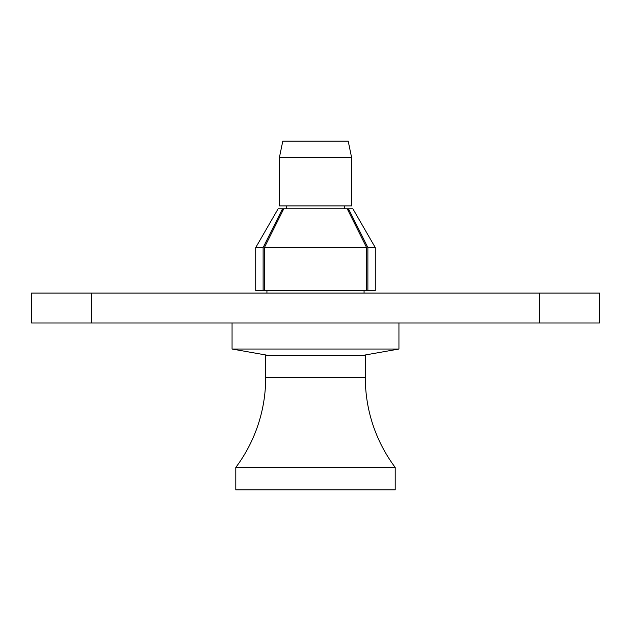 <?xml version="1.0" encoding="UTF-8"?>
<svg xmlns="http://www.w3.org/2000/svg" width="631" height="631" viewBox="0 0 631 631"><rect width="100%" height="100%" fill="white"/><g stroke="black" fill="none" stroke-linecap="round" stroke-linejoin="round"><path stroke-width="0.95" d="M365.317 377.732L365.317 355.356L265.683 355.356L265.683 377.732A149.571 149.571 0 0 1 235.797 467.437L395.203 467.437A149.571 149.571 0 0 1 365.317 377.732A149.571 149.571 0 0 0 395.203 467.437L395.203 489.853L235.797 489.853L235.797 467.437A149.571 149.571 0 0 0 265.683 377.732L365.317 377.732M282.791 141.147L348.209 141.147L351.617 157.584L279.383 157.584L282.791 141.147M279.383 157.584L279.383 205.903L351.617 205.903L351.617 157.584M344.392 208.766L344.392 205.903M286.608 208.766L286.608 205.903M235.797 489.853L235.797 467.437M364.071 293.084L364.071 290.591M266.929 293.084L266.929 290.591M267.923 355.356L232.058 349.03L398.942 349.03L398.942 322.969M232.058 349.03L232.058 322.969M363.077 355.356L398.942 349.03M348.462 211.251L348.462 208.766L367.881 247.589L375.279 247.589L352.863 208.766L282.538 208.766L263.119 247.589L263.119 290.591L366.635 290.591L366.635 247.589L347.216 208.766M263.119 290.591L255.721 290.591L255.721 247.589L263.119 247.589M283.784 208.766L264.365 247.589L366.635 247.589M264.365 247.589L264.365 290.591M255.721 247.589L278.137 208.766L282.538 208.766L282.538 211.251M367.881 247.589L367.881 290.591L375.279 290.591L375.279 247.589M367.881 290.591L366.635 290.591M539.671 322.969L539.671 293.084L599.45 293.084L599.45 322.969L31.55 322.969L31.55 293.084L91.329 293.084L91.329 322.969M539.671 293.084L91.329 293.084"/></g></svg>
